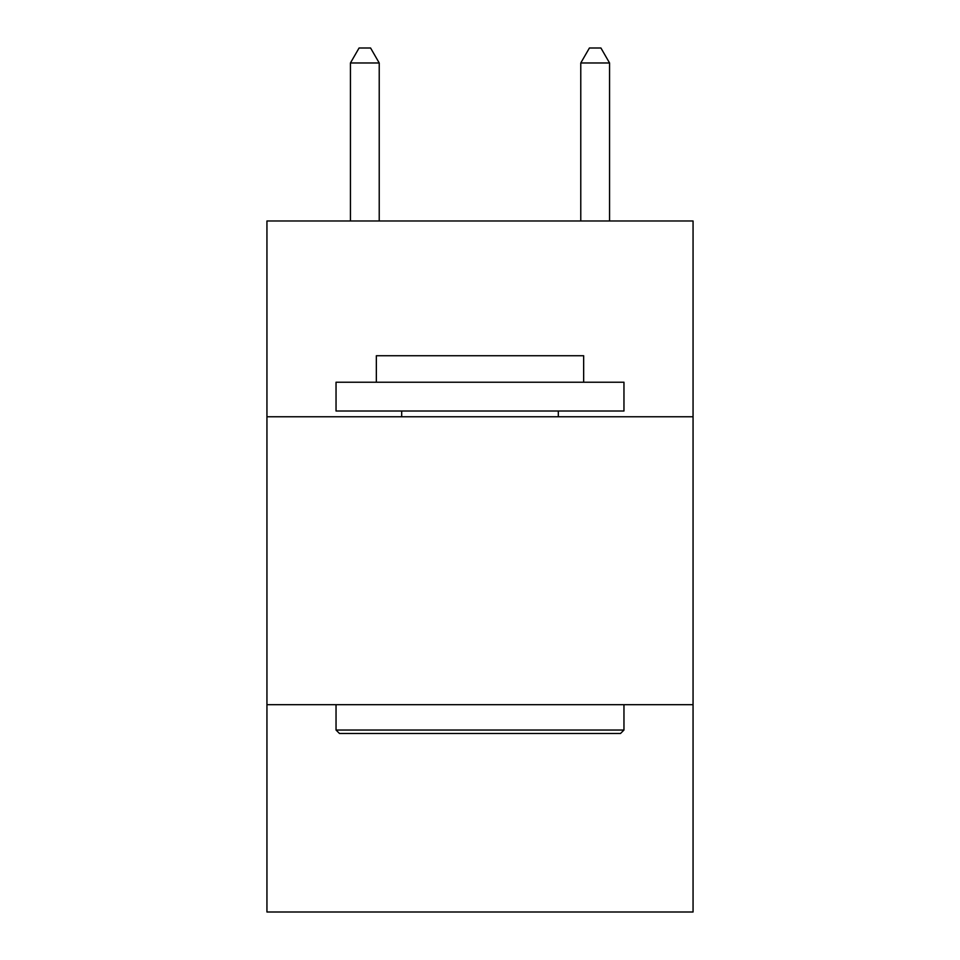 <?xml version="1.0" encoding="UTF-8"?>
<svg xmlns="http://www.w3.org/2000/svg" width="960" height="960" viewBox="0 0 960 960"><rect width="100%" height="100%" fill="white"/><g stroke="black" fill="none" stroke-linecap="round" stroke-linejoin="round"><path stroke-width="1.44" d="M693.06 416.772L693.06 220.98L266.94 220.98L266.94 416.772L693.06 416.772L693.06 912L266.94 912L266.94 416.772M693.06 704.7L266.94 704.7M339.492 733.488L336.036 730.032L623.964 730.032L620.508 733.488L339.492 733.488M623.964 382.224L623.964 411.012L336.036 411.012L336.036 382.224L623.964 382.224M376.344 382.224L376.344 355.728L583.656 355.728L583.656 382.224M623.964 704.7L623.964 730.032M336.036 704.7L336.036 730.032M558.312 411.012L558.312 416.772M401.688 411.012L401.688 416.772M379.224 220.98L379.224 62.976L350.436 62.976L350.436 220.98M350.436 62.976L359.076 48L370.584 48L379.224 62.976M609.564 220.98L609.564 62.976L580.776 62.976L580.776 220.98M580.776 62.976L589.416 48L600.924 48L609.564 62.976"/></g></svg>
